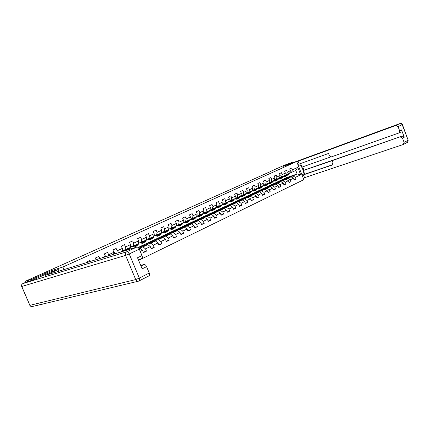 <?xml version="1.0" encoding="UTF-8"?>
<svg xmlns="http://www.w3.org/2000/svg" width="430" height="430" viewBox="0 0 430 430"><rect width="100%" height="100%" fill="white"/><g stroke="black" fill="none" stroke-linecap="round" stroke-linejoin="round"><path stroke-width="0.64" d="M138.616 260.354L303.86 179.654L296.668 161.524L62.844 267.025L63.952 269.621M43.349 303.886L43.736 303.795M43.382 303.962L35.459 305.768M280.683 180.423L286.267 177.735L297.151 173.973L295.749 170.441L291.615 172.365L292.357 169.845L291.637 168.033L289.707 168.92L290.427 170.737L287.315 172.172L286.59 170.35L284.628 171.248L285.353 173.08L282.188 174.542L281.457 172.704L279.457 173.618L280.193 175.462L276.974 176.95L276.232 175.096L274.2 176.031L274.942 177.891L271.663 179.407L270.916 177.536L268.847 178.482L269.599 180.358L266.261 181.901L265.503 180.014L263.397 180.982L264.16 182.874L260.763 184.443L259.994 182.54L257.849 183.524L258.618 185.432L255.162 187.028L254.388 185.11L252.206 186.109L252.98 188.039L249.459 189.668L248.68 187.727L246.454 188.749L247.239 190.694L243.649 192.35L242.864 190.393L240.596 191.431L241.386 193.392L237.736 195.08L236.935 193.108L234.629 194.166L235.43 196.15L231.705 197.87L230.899 195.876L228.55 196.956L229.362 198.95L225.567 200.708L224.75 198.698L222.353 199.794L223.175 201.81L219.305 203.6L218.483 201.568L216.043 202.691L216.87 204.723L212.925 206.545L212.092 204.497L209.603 205.642L210.442 207.695L206.422 209.55L205.578 207.486L203.041 208.647L203.884 210.721L199.789 212.613L198.934 210.528L196.349 211.716L197.203 213.812L193.027 215.742L192.162 213.635L189.517 214.85L190.388 216.962L186.125 218.929L185.249 216.806L182.556 218.042L183.433 220.176L179.079 222.186L178.197 220.036L175.445 221.299L176.332 223.455L171.893 225.503L171 223.337L168.195 224.621L169.092 226.798L164.561 228.894L163.653 226.707L160.788 228.018L161.696 230.217L157.068 232.356L156.154 230.141L153.225 231.485L154.15 233.705L149.425 235.887L148.495 233.651L145.507 235.022L146.436 237.269L141.61 239.499L140.669 237.242L137.616 238.639L138.562 240.907L133.628 243.186L132.677 240.902L129.559 242.337L130.516 244.627L125.474 246.954L124.512 244.649L121.319 246.11L122.292 248.427L117.137 250.808L116.159 248.475L112.902 249.97L113.885 252.308L108.618 254.743L107.624 252.388L104.291 253.915L105.285 256.28L101.733 257.925M292.357 169.845L297.754 167.351L300.715 174.811L295.351 177.37L296.071 179.176L294.061 179.858M140.239 251.41L142.491 250.335L143.432 252.598L146.458 251.147L145.517 248.889L150.317 246.6L151.247 248.841L154.209 247.417L153.284 245.186L157.977 242.945L158.896 245.159L161.798 243.767L160.885 241.558L165.48 239.365L166.388 241.558L169.226 240.193L168.323 238.005L172.828 235.855L173.725 238.026L176.51 236.688L175.617 234.527L180.03 232.42L180.912 234.57L183.637 233.259L182.755 231.114L187.082 229.05L187.958 231.184L190.624 229.9L189.754 227.776L193.994 225.755L194.86 227.862L197.477 226.605L196.612 224.503L200.767 222.52L201.622 224.611L204.191 223.374L203.336 221.294L207.41 219.348L208.254 221.418L210.77 220.208L209.931 218.144L213.925 216.242L214.758 218.29L217.231 217.102L216.398 215.059L220.31 213.189L221.138 215.22L223.562 214.054L222.74 212.033L226.578 210.2L227.395 212.21L229.77 211.065L228.959 209.061L232.727 207.265L233.538 209.259L235.866 208.136L235.065 206.147L238.763 204.384L239.564 206.357L241.848 205.26L241.053 203.288L244.686 201.557L245.476 203.514L247.723 202.433L246.933 200.482L250.496 198.784L251.281 200.724L253.485 199.66L252.706 197.725L256.205 196.058L256.979 197.977L259.145 196.94L258.376 195.021L261.811 193.382L262.579 195.29L264.703 194.263L263.939 192.366L267.32 190.753L268.078 192.645L270.164 191.64L269.411 189.754L272.727 188.173L273.475 190.044L275.528 189.06L274.781 187.19L278.038 185.636L278.78 187.491L280.795 186.523L280.059 184.669L283.257 183.142L283.993 184.986L285.977 184.035L285.246 182.196L288.39 180.691L289.121 182.519L291.067 181.584L290.341 179.761L293.432 178.289L294.152 180.1L296.071 179.176M90.375 261.44L89.967 260.483L86.478 262.085L86.693 262.579M99.798 258.527L98.9 256.387L95.487 257.952L96.196 259.639M51.632 271.599L51.245 270.696L32.685 279.038L24.994 281.424L270.594 171.527M290.427 170.737L289.691 173.258L284.698 175.37M280.22 180.584L291.11 176.827L288.014 178.294L277.119 182.041L280.22 180.584M286.584 174.709L287.315 172.172M293.432 178.289L291.11 176.827M290.341 179.761L288.014 178.294M285.353 173.08L284.622 175.617L279.543 177.762M275.162 182.96L286.058 179.219L282.908 180.707L272.007 184.448L275.162 182.96M281.462 177.09L282.188 174.542M288.39 180.691L286.058 179.219M285.246 182.196L282.908 180.707M280.193 175.462L279.473 178.02L274.302 180.202L275.533 180.261M270.019 185.384L280.919 181.648L277.71 183.164L266.81 186.894L270.019 185.384M276.254 179.52L276.974 176.95M283.257 183.142L280.919 181.648M280.059 184.669L277.71 183.164M274.942 177.891L274.227 180.46L268.965 182.68M264.789 187.846L275.689 184.121L272.426 185.669L261.526 189.383L264.789 187.846M270.954 181.987L271.663 179.407M278.038 185.636L275.689 184.121M274.781 187.19L272.426 185.669M269.599 180.358L268.89 182.949L263.531 185.201M259.467 190.35L270.368 186.642L267.046 188.211L256.146 191.914L259.467 190.35M263.413 185.502L264.627 185.384L265.563 184.497L266.261 181.901M272.727 188.173L270.368 186.642M269.411 189.754L267.046 188.211M264.16 182.874L263.456 185.48L258.005 187.77M254.049 192.898L264.95 189.2L261.569 190.802L250.668 194.489L254.049 192.898M260.069 187.061L260.763 184.443M267.32 190.753L264.95 189.2M263.939 192.366L261.569 190.802M258.618 185.432L257.93 188.055L252.372 190.388M248.54 195.494L259.44 191.807L255.995 193.435L245.1 197.112L248.54 195.494M254.474 189.662L255.162 187.028M261.811 193.382L259.44 191.807M258.376 195.021L255.995 193.435M252.98 188.039L252.297 190.678L246.643 193.049M242.928 198.133L253.824 194.462L250.319 196.123L239.429 199.783L242.928 198.133M248.782 192.312L249.459 189.668M256.205 196.058L253.824 194.462M252.706 197.725L250.319 196.123M247.239 190.694L246.567 193.344L240.805 195.763M237.22 200.821L248.11 197.166L244.536 198.859L233.651 202.498L237.22 200.821M242.988 195.016L243.649 192.35M250.496 198.784L248.11 197.166M246.933 200.482L244.536 198.859M241.386 193.392L240.725 196.064L234.855 198.52M231.404 203.557L242.283 199.923L238.65 201.643L227.776 205.266L231.404 203.557M237.08 197.762L237.736 195.08M244.686 201.557L242.283 199.923M241.053 203.288L238.65 201.643M235.43 196.15L234.78 198.837L228.798 201.337M225.487 206.341L236.355 202.729L232.651 204.481L221.789 208.082L225.487 206.341M231.066 200.568L231.705 197.87M238.763 204.384L236.355 202.729M235.065 206.147L232.651 204.481M229.362 198.95L228.722 201.659L222.622 204.202M219.456 209.179L230.313 205.583L226.54 207.368L215.688 210.953L219.456 209.179M224.933 203.422L225.567 200.708M232.727 207.265L230.313 205.583M228.959 209.061L226.54 207.368M223.175 201.81L222.547 204.535L216.328 207.126M213.312 212.071L224.154 208.496L220.31 210.318L209.48 213.877L213.312 212.071M218.687 206.33L219.305 203.6M226.578 210.2L224.154 208.496M222.74 212.033L220.31 210.318M216.87 204.723L216.252 207.464L209.915 210.103M207.056 215.016L217.881 211.463L213.957 213.318L203.148 216.854L207.056 215.016M212.318 209.297L212.925 206.545M220.31 213.189L217.881 211.463M216.398 215.059L213.957 213.318M210.442 207.695L209.84 210.453L203.374 213.14M200.681 218.015L211.485 214.489L207.486 216.381L196.698 219.891L200.681 218.015M205.83 212.323L206.422 209.55M213.925 216.242L211.485 214.489M209.931 218.144L207.486 216.381M203.884 210.721L203.299 213.5L196.703 216.236L196.827 215.645M194.183 221.074L204.965 217.575L200.885 219.504L190.125 222.987L194.183 221.074M199.208 215.403L199.789 212.613M207.41 219.348L204.965 217.575M203.336 221.294L200.885 219.504M197.203 213.812L196.628 216.607L189.952 219.375M187.561 224.191L198.316 220.719L194.156 222.686L183.422 226.142L187.561 224.191M192.457 218.548L193.027 215.742M200.767 222.52L198.316 220.719M196.612 224.503L194.156 222.686M190.388 216.962L189.829 219.773L183.067 222.579M180.804 227.368L191.533 223.928L187.292 225.933L176.585 229.357L180.804 227.368M185.572 221.756L186.125 218.929M193.994 225.755L191.533 223.928M189.754 227.776L187.292 225.933M183.433 220.176L182.89 223.009L176.047 225.847M173.919 230.609L184.61 227.201L180.283 229.244L169.613 232.635L173.919 230.609M178.547 225.03L179.079 222.186M187.082 229.05L184.61 227.201M182.755 231.114L180.283 229.244M176.332 223.455L175.805 226.304L168.882 229.179M166.899 233.915L177.552 230.539L173.134 232.63L162.502 235.984L166.899 233.915M171.376 228.368L171.893 225.503M180.03 232.42L177.552 230.539M175.617 234.527L173.134 232.63M169.092 226.798L168.581 229.668L161.567 232.582M159.734 237.29L170.35 233.947L165.84 236.081L155.251 239.397L159.734 237.29M164.061 231.775L164.561 228.894M172.828 235.855L170.35 233.947M168.323 238.005L165.84 236.081M161.696 230.217L161.207 233.103L154.101 236.054M152.419 240.73L162.992 237.424L158.391 239.601L147.85 242.88L152.419 240.73M156.59 235.253L157.068 232.356M165.48 239.365L162.992 237.424M160.885 241.558L158.391 239.601M154.15 233.705L153.677 236.613L146.479 239.601M144.958 244.24L155.483 240.977L150.785 243.197L140.293 246.438L144.958 244.24M148.963 238.806L149.425 235.887M157.977 242.945L155.483 240.977M153.284 245.186L150.785 243.197M146.436 237.269L145.985 240.193L138.697 243.219M138.191 247.567L147.818 244.6L143.018 246.874L138.75 248.18M141.169 242.439L141.61 239.499M150.317 246.6L147.818 244.6M145.517 248.889L143.018 246.874M138.562 240.907L138.127 243.853L130.742 246.917M139.024 248.599L139.987 248.309L139.094 248.728M133.209 246.143L133.628 243.186M142.491 250.335L139.987 248.309M130.516 244.627L130.102 247.594L122.614 250.701M127.081 248.997L126.259 249.938L125.066 249.938L125.474 246.954M122.292 248.427L121.9 251.41L120.185 252.211M116.836 253.249L117.137 250.808M113.649 254.237L113.885 252.308M108.489 255.834L108.618 254.743M105.226 256.844L105.285 256.28M32.685 279.038L33.078 279.952M24.994 281.424L25.429 282.44M292.577 163.018L293.185 162.744L292.841 162.148L283.832 165.448L270.545 171.403M292.841 162.148L283.596 166.302L296.668 161.524M51.245 270.696L62.844 267.025M291.615 172.365L289.761 173.016M286.267 177.735L285.703 176.316L283.698 176.316M282.144 179.675L293.034 175.918L297.151 173.973L300.715 174.811M138.143 247.524L140.293 246.438M145.404 244.106L147.85 242.88M152.865 240.59L155.251 239.397M160.175 237.15L162.502 235.984M167.345 233.775L169.613 232.635M174.37 230.469L176.585 229.357M181.256 227.228L183.422 226.142M188.012 224.046L190.125 222.987M194.634 220.929L196.698 219.891M201.138 217.87L203.148 216.854M207.513 214.866L209.48 213.877M213.769 211.92L215.688 210.953M219.913 209.028L221.789 208.082M225.944 206.19L227.776 205.266M231.861 203.406L233.651 202.498M237.677 200.665L239.429 199.783M243.385 197.977L245.1 197.112M248.997 195.338L250.668 194.489M254.512 192.742L256.146 191.914M259.924 190.194L261.526 189.383M265.245 187.69L266.81 186.894M270.481 185.228L272.007 184.448M275.625 182.804L277.119 182.041M295.749 170.441L297.754 167.351M295.351 177.37L293.034 175.918M146.458 251.147L143.222 252.098M140.449 246.868L142.991 245.675L140.32 246.498M143.142 246.041L142.991 245.675M154.209 247.417L151.048 248.357M148.081 243.273L150.559 242.106L147.872 242.939M150.704 242.461L150.559 242.106M161.798 243.767L158.702 244.697M155.558 239.746L157.971 238.612L155.273 239.456M158.111 238.951L157.971 238.612M169.226 240.193L166.206 241.106M162.884 236.296L165.238 235.189L162.529 236.043M165.373 235.511L165.238 235.189M176.51 236.688L173.548 237.596M170.06 232.915L172.355 231.829L169.64 232.695M172.484 232.146L172.355 231.829M183.637 233.259L180.74 234.151M177.096 229.599L179.337 228.54L176.606 229.416M179.46 228.846L179.337 228.54M190.624 229.9L187.792 230.781M183.992 226.347L186.179 225.315L183.443 226.196M186.298 225.605L186.179 225.315M197.477 226.605L194.699 227.47M190.753 223.159L192.887 222.154L190.146 223.041M193.005 222.434L192.887 222.154M204.191 223.374L201.466 224.229M197.386 220.036L199.472 219.053L196.72 219.945M199.579 219.322L199.472 219.053M210.77 220.208L208.104 221.052M203.89 216.967L205.927 216.01L203.17 216.908M217.231 217.102L214.613 217.935M210.27 213.963L212.264 213.022L209.501 213.93M223.562 214.054L220.999 214.876M216.537 211.012L218.478 210.093L215.709 211.006M229.77 211.065L227.26 211.877M222.681 208.115L224.578 207.217L221.81 208.136M235.866 208.136L233.404 208.932M228.717 205.266L230.571 204.395L227.798 205.32M241.848 205.26L239.435 206.045M234.64 202.476L236.452 201.622L233.673 202.551M247.723 202.433L245.353 203.207M240.456 199.735L242.23 198.902L239.451 199.832M253.485 199.66L251.163 200.423M246.17 197.042L247.9 196.225L245.121 197.166M259.145 196.94L256.866 197.692M251.781 194.398L253.474 193.602L250.69 194.543M264.703 194.263L262.467 195.005M257.291 191.801L258.946 191.017L256.167 191.963M270.164 191.64L267.965 192.371M262.708 189.248L264.326 188.485L261.542 189.431M275.528 189.06L273.367 189.78M268.03 186.738L269.615 185.991L266.831 186.942M280.795 186.523L278.678 187.233M273.265 184.271L274.813 183.54L272.029 184.497M285.977 184.035L283.891 184.733M278.404 181.847L279.919 181.132L277.14 182.089M291.067 181.584L289.019 182.272M283.461 179.466L284.945 178.767L282.166 179.724M26.149 282.118L32.884 280.037L51.568 271.615L58.286 269.508L58.991 271.158M58.286 269.508L45.118 275.453L136.745 247.083C137.718 246.954 138.567 247.648 139.299 249.158L141.981 255.581C142.502 257.038 142.394 258.011 141.653 258.495L141.524 258.543M140.981 266.025L144.018 264.514C144.996 264.418 145.856 265.127 146.587 266.638L149.253 273.034C149.764 274.431 149.667 275.377 148.968 275.866L148.775 275.936M141.981 255.581L137.525 257.742L142.163 268.857L146.587 266.638M144.018 264.514L140.723 265.401M302.129 175.295C305.063 172.613 301.774 164.319 297.963 164.792M303.322 178.294L304.58 177.681L303.462 174.854L333.019 164.765L332.089 162.406L332.637 160.508L402.174 136.052L404.308 137.191L401.518 129.935L400.792 132.075L398.927 132.983L399.653 130.838L398.024 126.608L395.885 125.479L400.061 123.523L293.045 162.658L400.201 123.48M302.618 166.894L303.94 170.237L303.333 170.522L304.795 174.209L303.462 174.854M300.565 163.54L301.984 167.119L330.756 156.939M398.927 132.983L331.326 156.891L329.498 155.821L328.568 153.456L299.173 164.04L298.044 161.202L395.885 125.479M296.764 161.782L298.044 161.202M304.58 177.681L403.222 144.512L404.082 142.341L402.458 138.121L400.314 136.976M303.333 170.522L332.734 160.471M303.94 170.237L402.174 136.052M304.795 174.209L332.954 164.599M96.417 259.57L96.094 259.269M104.888 255.329L106.011 256.597M113.563 251.55L114.407 252.351L114.52 253.963M122.05 247.852L122.727 248.502L122.867 249.997L122.313 251.555M127.989 248.578L127.447 249.964M125.092 250.695L124.211 250.201M130.355 244.24L130.87 244.74L130.999 246.223L129.559 249.309M128.973 248.115L128.301 249.701M126.049 249.481L126.732 249.594M128.817 249.54L129.597 247.83M126.957 249.271L126.667 249.19M135.079 245.272L134.246 246.213L133.015 246.207M135.993 244.847L134.612 246.992L132.166 246.471M138.476 240.703L138.954 242.525L138.159 244.638L136.245 246.229M136.96 244.401L135.574 246.546L134.681 246.96M134.01 245.772L134.714 245.874M135.896 246.358L137.202 245.084L137.568 244.116M134.934 245.568L134.617 245.487M142.91 241.628L142.067 242.563L140.798 242.552M143.83 241.198L142.427 243.337L139.96 242.821M146.426 237.242L146.748 238.908L145.931 241.01L144.028 242.59M144.77 240.757L143.367 242.896L142.497 243.305M141.809 242.138L142.524 242.24M143.684 242.713L144.996 241.445L145.367 240.483M142.749 241.945L142.4 241.864M150.575 238.059L149.726 238.989L148.42 238.978M151.5 237.623L150.081 239.757L147.587 239.247M154.133 233.78L154.375 235.366L153.548 237.451L151.65 239.021M152.424 237.193L151 239.327L150.151 239.725M149.441 238.585L150.172 238.677M151.317 239.15L152.628 237.881L153.005 236.925M150.398 238.397L150.022 238.311M158.084 234.56L157.224 235.489L155.891 235.479M159.014 234.124L157.579 236.253L155.063 235.748M161.669 230.373L161.847 231.894L161.003 233.974L159.116 235.532M159.917 233.705L158.482 235.828L157.649 236.22M156.918 235.102L157.665 235.189M158.788 235.656L160.1 234.393L160.487 233.442M157.891 234.92L157.487 234.834M165.437 231.136L164.572 232.066L163.212 232.049M166.372 230.7L164.921 232.818L162.384 232.318M169.054 227.045L169.162 228.491L168.307 230.561L166.431 232.109M167.259 230.286L165.803 232.404L164.991 232.78M164.244 231.689L165.007 231.77M166.109 232.232L167.426 230.975L167.818 230.023M165.227 231.512L164.803 231.431M172.645 227.776L171.769 228.706L170.382 228.69M173.586 227.341L172.118 229.448L169.56 228.959M176.273 223.788L176.338 225.164L175.467 227.223L173.596 228.755M174.451 226.938L174.053 227.878L172.188 229.416M171.425 228.346L172.199 228.421M173.279 228.878L174.601 227.626L174.999 226.68M172.419 228.174L171.973 228.094M179.702 224.487L178.826 225.411L177.413 225.401M180.648 224.046L179.17 226.153L176.596 225.664M183.341 220.633L182.89 222.993M182.884 223.009L182.481 223.944L180.621 225.47M181.498 223.654L181.095 224.594L179.24 226.115M178.439 225.062L179.251 225.137M180.31 225.589L182.035 223.401M179.466 224.901L178.998 224.82M186.625 221.267L185.738 222.186L184.309 222.17M187.577 220.821L186.082 222.917L183.497 222.439M190.27 217.548L189.867 219.569M189.764 219.805L189.356 220.735L187.507 222.251M188.41 220.434L188.001 221.369L186.152 222.885M185.308 221.842L186.158 221.918M187.2 222.369L188.937 220.192M186.373 221.686L185.884 221.611M193.414 218.101L192.522 219.026L191.065 219.01M194.365 217.661L192.86 219.746L190.259 219.273M197.058 214.527L197.004 215.564M196.51 216.661L196.096 217.591L194.258 219.09M195.182 217.279L194.768 218.209L192.93 219.714M192.049 218.682L192.93 218.762M193.957 219.209L195.698 217.037M193.145 218.542L192.635 218.467M200.063 215.011L199.171 215.924L197.692 215.908M201.02 214.559L199.504 216.639L196.892 216.172M203.707 211.576L203.417 212.947M203.127 213.581L202.707 214.5L200.88 215.994M201.826 214.188L201.407 215.113L199.574 216.607M198.655 215.586L199.574 215.666M200.584 216.113L202.331 213.952M199.783 215.451L199.257 215.382M206.594 211.963L205.69 212.882L204.196 212.866M207.55 211.517L206.024 213.586L203.401 213.129M210.222 208.69L209.996 209.743M209.62 210.555L209.195 211.474L207.373 212.957M208.34 211.151L207.916 212.071L206.094 213.554M205.137 212.554L206.094 212.63M207.083 213.07L208.835 210.92M206.298 212.425L205.739 212.35M212.995 208.98L212.092 209.894L210.582 209.883M213.957 208.534L212.415 210.598L209.888 210.222M216.607 205.889L216.446 206.604M215.984 207.593L215.554 208.507L213.742 209.974M214.726 208.174L214.301 209.093L212.49 210.566M211.495 209.571L212.484 209.652M213.457 210.093L215.215 207.948M212.689 209.453L212.081 209.378M219.278 206.056L218.37 206.964L216.838 206.954M220.241 205.61L218.693 207.663L216.274 207.368M222.847 203.218L222.783 203.503M222.229 204.68L221.794 205.594L219.993 207.05M220.999 205.255L220.563 206.169L218.762 207.631M217.741 206.653L218.752 206.728M219.714 207.163L221.471 205.035M218.956 206.534L218.311 206.459M225.444 203.186L224.53 204.094L222.987 204.078M226.406 202.734L224.847 204.782L222.52 204.546M228.357 201.826L227.922 202.734L226.132 204.18M227.148 202.39L226.712 203.299L224.922 204.75M223.863 203.782L224.906 203.863M225.852 204.293L227.615 202.17M225.105 203.675L224.428 203.594M231.49 200.369L230.577 201.272L229.018 201.261M232.458 199.918L230.894 201.955L228.561 201.734M234.371 199.025L233.931 199.923L232.152 201.364M233.189 199.579L232.748 200.477L230.964 201.923M229.878 200.971L230.948 201.047M231.877 201.476L233.646 199.364M231.147 200.864L230.432 200.783M237.43 197.601L236.511 198.504L234.941 198.493M238.397 197.15L236.822 199.181L234.495 198.966M240.279 196.274L239.832 197.171L238.064 198.601M239.112 196.816L238.672 197.714L236.898 199.144M235.785 198.203L236.882 198.284M237.795 198.708L239.564 196.607M237.075 198.106L236.323 198.02M243.262 194.887L242.337 195.784L240.795 195.79M244.229 194.435L242.649 196.456L240.322 196.252M246.078 193.575L245.627 194.468L243.864 195.886M244.933 194.107L244.487 195L242.719 196.419M241.585 195.494L242.703 195.569M243.6 195.994L245.374 193.903M242.891 195.397L242.111 195.311M248.986 192.221L248.062 193.113L246.616 193.156M249.959 191.769L248.368 193.779L246.067 193.597M251.77 190.92L251.319 191.807L249.567 193.221M250.647 191.447L250.196 192.334L248.443 193.747M247.282 192.828L248.422 192.903M249.309 193.328L251.082 191.243M248.61 192.737L247.798 192.651M254.614 189.598L253.684 190.49L252.329 190.565M255.581 189.146L253.99 191.151L251.727 191.001M257.36 188.319L256.909 189.2L255.162 190.603M254.485 189.807L254.195 189.759M256.258 188.829L255.807 189.716L254.06 191.119M252.878 190.21L254.033 190.286M254.909 190.705L256.688 188.63M254.221 190.125L253.383 190.038M260.134 187.028L259.204 187.915L257.935 188.018M261.107 186.572L259.505 188.571L257.296 188.453M262.854 185.76L262.402 186.636L260.666 188.028M259.994 187.254L259.666 187.195M261.773 186.265L261.316 187.141L259.58 188.533M258.371 187.641L259.553 187.711M260.413 188.13L262.192 186.066M259.736 187.555L258.871 187.469M266.536 184.045L264.928 186.034L262.762 185.943M268.255 183.244L267.793 184.115L266.068 185.502M265.412 184.739L265.041 184.68M267.186 183.739L266.729 184.615L265.004 185.996M263.773 185.12L264.971 185.185M265.821 185.604L267.6 183.551M265.154 185.034L264.262 184.948M270.9 182.008L269.959 182.9L268.745 183.019M271.868 181.562L270.26 183.54L268.132 183.476M273.555 180.777L273.093 181.643L271.378 183.013M270.733 182.272L270.325 182.207M272.512 181.261L272.05 182.132L270.33 183.508M269.083 182.637L270.298 182.702M271.137 183.115L272.916 181.073M270.475 182.556L269.562 182.471M276.146 179.557L275.2 180.455L273.985 180.578M277.108 179.122L275.496 181.089L273.41 181.051M278.769 178.348L278.307 179.208L276.598 180.573M275.963 179.842L275.517 179.772M277.742 178.826L277.275 179.692L275.565 181.057M276.356 180.675L278.14 178.638M275.711 180.122L274.77 180.036M281.301 177.149L280.349 178.052L279.135 178.176M282.257 176.719L280.639 178.681L278.597 178.665M283.891 175.961L283.429 176.821L281.725 178.176M281.102 177.456L280.623 177.386M282.881 176.434L280.715 178.649M279.527 177.832L280.677 177.864M281.489 178.273L283.273 176.252M280.849 177.724L279.892 177.644M286.369 174.784L285.412 175.687L284.198 175.816M287.326 174.365L285.703 176.316M288.928 173.612L286.772 175.816M286.154 175.107L285.649 175.037M287.933 174.08L285.773 176.284M284.66 175.499L285.735 175.504M286.536 175.913L288.32 173.897M285.907 175.37L284.929 175.29M26.246 282.08L22.828 283.612L126.667 251.813C125.431 252.577 125.071 253.77 125.592 255.393L21.78 286.477L29.896 305.321L135.713 279.575L125.592 255.393L129.226 253.931L139.341 278.119L149.253 273.034M139.299 249.158L129.226 253.931C128.484 252.399 127.629 251.695 126.667 251.813L136.745 247.083M139.341 278.119L135.713 279.575C136.423 280.962 137.412 281.483 138.697 281.129L139.078 280.973C139.772 280.484 139.857 279.538 139.341 278.119M138.697 281.129L148.968 275.866M26.214 282.091L22.79 283.628C21.656 284.257 21.28 285.192 21.667 286.434L21.78 286.477C21.371 285.208 21.72 284.257 22.828 283.612L22.709 283.671M138.175 281.252L32.46 306.483C31.325 306.789 30.471 306.402 29.896 305.321L21.694 286.498M399.653 130.838L401.518 129.935M404.308 137.191L402.458 138.121M404.082 142.341L408.188 140.239L402.184 124.635L398.024 126.608M408.188 140.239L407.511 142.314L408.188 140.239M408.145 140.121L402.394 124.523C401.916 123.566 401.142 123.227 400.083 123.512L402.383 124.496M105.877 256.258L105.259 256.543M114.38 252.324L113.853 252.571M114.557 253.861L113.939 254.146M122.7 248.481L122.254 248.685M122.867 249.997L122.034 250.384M130.844 244.713L130.478 244.885M128.618 249.094L127.635 249.55M130.22 248.346L129.237 248.803M130.999 246.223L130.247 246.573M138.809 241.031L138.525 241.165M136.595 245.369L135.633 245.815M138.159 244.638L137.202 245.084M138.954 242.525L138.277 242.843M144.399 241.725L143.459 242.165M145.931 241.01L144.996 241.445M146.748 238.908L146.141 239.188M152.048 238.155L151.124 238.585M153.548 237.451L152.628 237.881M154.375 235.366L153.838 235.613M159.535 234.656L158.627 235.081M161.003 233.974L160.1 234.393M161.847 231.894L161.374 232.114M166.867 231.232L165.98 231.646M168.307 230.561L167.426 230.975M169.162 228.491L168.759 228.685M174.053 227.878L173.188 228.287M175.467 227.223L174.601 227.626M176.338 225.164L175.988 225.325M181.095 224.594L180.245 224.987M182.481 223.944L181.632 224.342M183.363 221.896L183.072 222.03M188.001 221.369L187.168 221.756M189.356 220.735L188.523 221.122M194.768 218.209L193.951 218.59M196.096 217.591L195.284 217.967M201.407 215.113L200.606 215.484M202.707 214.5L201.912 214.876M207.916 212.071L207.126 212.441M209.195 211.474L208.41 211.839M214.301 209.093L213.527 209.453M215.554 208.507L214.785 208.862M220.563 206.169L219.805 206.518M221.794 205.594L221.041 205.943M226.712 203.299L225.97 203.643M227.922 202.734L227.18 203.078M232.748 200.477L232.017 200.821M233.931 199.923L233.205 200.267M238.672 197.714L237.957 198.047M239.832 197.171L239.123 197.504M244.487 195L243.783 195.327M245.627 194.468L244.928 194.79M250.196 192.334L249.507 192.656M251.319 191.807L250.631 192.129M255.807 189.716L255.13 190.028M256.909 189.2L256.232 189.512M261.316 187.141L260.65 187.453M262.402 186.636L261.736 186.948M266.729 184.615L266.073 184.922M267.793 184.115L267.143 184.422M272.05 182.132L271.405 182.433M273.093 181.643L272.453 181.944M277.275 179.692L276.646 179.987M278.307 179.208L277.678 179.503M282.413 177.289L281.795 177.579M283.429 176.821L282.806 177.106M287.466 174.935L286.858 175.22M288.46 174.467L287.853 174.752M29.81 305.343L31.084 306.477M141.653 258.495L138.487 260.043M403.41 144.432L407.511 142.314M333.965 159.869L332.637 160.508"/></g></svg>
